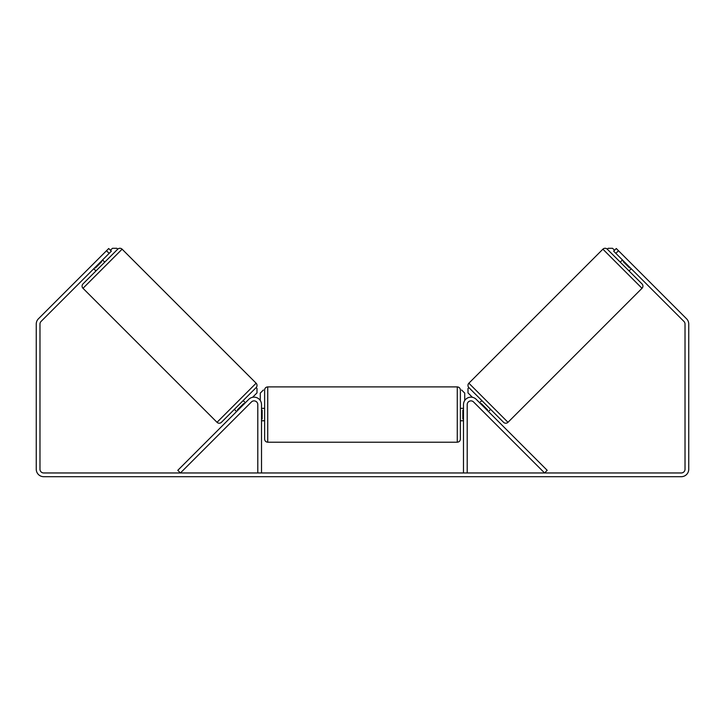 <?xml version="1.0" encoding="UTF-8"?>
<svg xmlns="http://www.w3.org/2000/svg" width="725" height="725" viewBox="0 0 725 725"><rect width="100%" height="100%" fill="white"/><g stroke="black" fill="none" stroke-linecap="round" stroke-linejoin="round"><path stroke-width="1.09" d="M177.797 470.326L248.784 399.339A7.458 7.458 0 0 1 261.517 404.604L261.517 472.963L257.792 472.963L257.792 404.604A3.725 3.725 0 0 0 251.421 401.976L180.434 472.963L177.797 470.326M547.203 470.326L476.216 399.339A7.458 7.458 0 0 0 463.483 404.604L463.483 472.963L467.208 472.963L467.208 404.604A3.725 3.725 0 0 1 473.579 401.976L544.566 472.963L547.203 470.326M507.98 422.312L468.876 383.208L602.892 249.182A3.108 3.108 0 0 1 607.287 249.182L642.006 283.901A3.108 3.108 0 0 1 642.006 288.296L507.98 422.312A3.108 3.108 0 0 1 503.585 422.312L468.876 387.603L467.997 388.482L467.997 392.877L472.419 397.3M468.876 383.208A3.108 3.108 0 0 0 468.876 387.603M620.247 262.151L622.449 259.949M629.037 270.933L631.239 268.739M623.699 261.208L623.264 261.643L629.545 267.924L629.98 267.48M479.633 402.765L481.835 400.562M488.423 411.546L490.626 409.353M480.892 404.015L481.337 403.58L487.608 409.852L487.173 410.296M109.14 253.36L106.512 250.723L108.705 248.521L111.342 251.158L41.071 321.429A3.725 3.725 0 0 0 39.975 324.066L39.975 469.238A3.725 3.725 0 0 0 43.708 472.963L681.292 472.963A3.725 3.725 0 0 0 685.025 469.238L685.025 324.066A3.725 3.725 0 0 0 683.929 321.429L613.658 251.158L616.295 248.521L618.488 250.723L615.86 253.36M106.512 250.723L38.434 318.792A7.458 7.458 0 0 0 36.25 324.066L36.25 469.238A7.458 7.458 0 0 0 43.708 476.697L681.292 476.697A7.458 7.458 0 0 0 688.75 469.238L688.75 324.066A7.458 7.458 0 0 0 686.566 318.792L618.488 250.723M217.02 422.312L256.124 383.208L122.108 249.182A3.108 3.108 0 0 0 117.713 249.182L82.994 283.901A3.108 3.108 0 0 0 82.994 288.296L217.02 422.312A3.108 3.108 0 0 0 221.415 422.312L256.124 387.603L257.003 388.482L257.003 392.877L252.581 397.3M256.124 383.208A3.108 3.108 0 0 1 256.124 387.603M104.753 262.151L102.551 259.949M101.301 261.208L101.736 261.643L95.455 267.924L95.02 267.48M95.963 270.933L93.761 268.739M245.367 402.765L243.165 400.562M236.577 411.546L234.374 409.353M244.108 404.015L243.663 403.58L237.392 409.852L237.827 410.296M264.625 414.555L264.625 390.005C264.806 388.12 265.848 387.077 267.733 386.896L267.733 442.205C265.848 442.023 264.806 440.981 264.625 439.096L264.625 414.555M457.267 386.896C459.152 387.077 460.194 388.12 460.375 390.005L460.375 439.096C460.194 440.981 459.152 442.023 457.267 442.205L457.267 386.896L267.733 386.896M463.483 418.987L462.858 418.987L462.858 410.114L463.483 410.114M261.517 410.114L262.142 410.114L262.142 418.987L261.517 418.987M110.463 250.279L112.438 248.303L116.834 248.303L117.713 249.182M260.275 400.49L260.275 393.113L263.383 390.005M461.617 390.005L464.725 393.113L464.725 400.49M614.537 250.279L612.562 248.303L608.166 248.303L607.287 249.182M602.892 249.182L642.006 288.296M122.108 249.182L82.994 288.296M460.375 408.338L463.483 408.338M463.483 420.763L460.375 420.763M457.267 442.205L267.733 442.205M264.625 408.338L261.517 408.338M264.625 420.763L261.517 420.763"/></g></svg>
